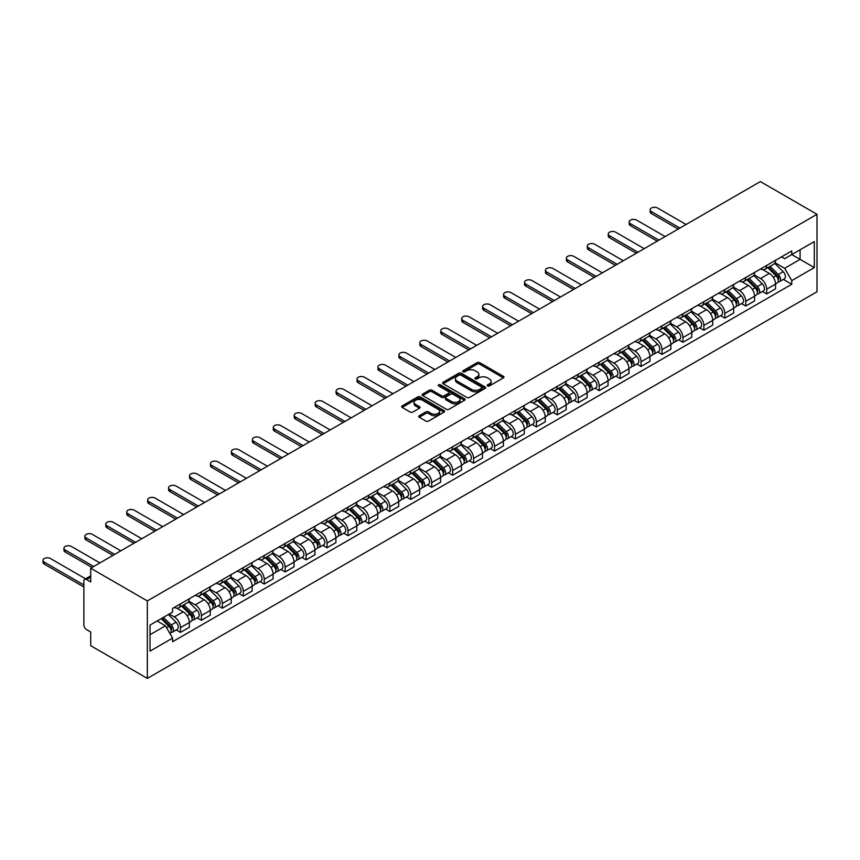 <?xml version="1.0" encoding="UTF-8"?>
<svg xmlns="http://www.w3.org/2000/svg" width="860" height="860" viewBox="0 0 860 860"><rect width="100%" height="100%" fill="white"/><g stroke="black" fill="none" stroke-linecap="round" stroke-linejoin="round"><path stroke-width="1.29" d="M487.577 385.936A1.301 0.752 0 0 0 489.426 385.936L503.423 377.852A1.86 1.075 0 0 0 503.96 377.099A1.86 1.075 0 0 0 503.423 376.336L479.708 362.64A1.86 1.075 0 0 0 477.074 362.64L463.078 370.724A1.301 0.752 0 0 0 462.691 371.262A1.301 0.752 0 0 0 463.078 371.789A1.301 0.752 0 0 0 464.916 371.789L466.733 370.746A5.966 3.44 0 0 1 475.161 370.746L477.139 371.885A5.966 3.44 0 0 1 478.88 374.315A5.966 3.44 0 0 1 477.139 376.755L475.322 377.798A1.301 0.752 0 0 0 474.946 378.335A1.301 0.752 0 0 0 475.322 378.862A1.301 0.752 0 0 0 477.171 378.862L478.988 377.819A5.966 3.44 0 0 1 487.416 377.819L489.394 378.959A5.966 3.44 0 0 1 491.135 381.388A5.966 3.44 0 0 1 489.394 383.829L487.577 384.871A1.301 0.752 0 0 0 487.201 385.409A1.301 0.752 0 0 0 487.577 385.936L487.577 384.871M419.25 415.724A1.86 1.075 0 0 0 418.702 416.487A1.86 1.075 0 0 0 419.25 417.25L425.894 421.088A1.86 1.075 0 0 0 428.527 421.088L444.072 412.112A1.86 1.075 0 0 0 444.62 411.36A1.86 1.075 0 0 0 444.072 410.596L420.368 396.911A1.86 1.075 0 0 0 417.734 396.911L402.19 405.877A1.86 1.075 0 0 0 401.642 406.64A1.86 1.075 0 0 0 402.19 407.404L410.22 412.037A1.86 1.075 0 0 0 412.854 412.037L419.508 408.199A1.86 1.075 0 0 0 420.056 407.436A1.86 1.075 0 0 0 419.508 406.683L415.52 404.383A4.988 2.881 0 0 1 414.068 402.34A4.988 2.881 0 0 1 417.143 399.685A4.988 2.881 0 0 1 422.572 400.308L438.181 409.317A4.988 2.881 0 0 1 439.643 411.36A4.988 2.881 0 0 1 436.568 414.015A4.988 2.881 0 0 1 431.129 413.391L428.527 411.886A1.86 1.075 0 0 0 425.894 411.886L419.25 415.724L419.25 417.25L425.894 413.434L425.894 411.886M147.339 600.914L90.708 568.224L760.369 181.6L817 214.301L147.339 600.914L147.339 678.4L817 291.776L817 214.301M466.862 397.438A1.86 1.075 0 0 0 469.495 397.438L485.04 388.462A1.86 1.075 0 0 0 485.588 387.709A1.86 1.075 0 0 0 485.04 386.946L461.336 373.251A1.86 1.075 0 0 0 458.692 373.251L443.158 382.227A1.86 1.075 0 0 0 442.61 382.99A1.86 1.075 0 0 0 443.158 383.754L466.862 397.438M439.127 386.215A1.301 0.752 0 0 1 440.449 386.398L440.449 384.85L464.561 398.771A1.86 1.075 0 0 1 465.11 399.535A1.86 1.075 0 0 1 464.561 400.287L449.017 409.263A1.86 1.075 0 0 1 446.383 409.263L422.668 395.579L429.323 391.762L429.323 390.214L422.668 394.052A1.86 1.075 0 0 0 422.12 394.815A1.86 1.075 0 0 0 422.668 395.579L422.668 394.052M429.323 391.762A1.86 1.075 0 0 1 431.956 391.762L431.956 390.214A1.86 1.075 0 0 0 429.323 390.214M431.956 390.214L441.567 395.761A1.86 1.075 0 0 0 444.212 395.761L448.619 393.213A1.86 1.075 0 0 0 449.167 392.461A1.86 1.075 0 0 0 448.619 391.698L438.611 385.914A1.301 0.752 0 0 1 438.224 385.387A1.301 0.752 0 0 1 439.03 384.689A1.301 0.752 0 0 1 440.449 384.85M90.708 568.224L90.708 581.941L86.548 579.533A3.795 2.193 -120 0 0 84.656 579.35A3.795 2.193 -120 0 0 83.871 581.08L83.871 624.941A3.795 2.193 -120 0 0 86.548 629.584L90.708 631.992L90.708 645.699L147.339 678.4M766.679 265.428A8.729 5.042 60 0 1 764.862 269.352L773.721 264.235A8.729 5.042 -120 0 0 775.537 260.322M754.102 274.834L760.498 278.533A8.729 5.042 60 0 1 766.679 289.218L775.537 284.101A8.729 5.042 -120 0 0 769.356 273.416L763.024 269.75M775.537 284.101L775.537 288.831L766.679 293.948L762.433 291.497M764.862 269.352A8.729 5.042 60 0 1 760.573 268.954M766.679 289.218L766.679 293.948M745.738 277.522A8.729 5.042 60 0 1 743.932 281.435L752.79 276.329A8.729 5.042 -120 0 0 754.596 272.405M741.492 303.58L745.738 306.031L754.596 300.925L754.596 296.195A8.729 5.042 -120 0 0 748.426 285.498L742.083 281.844M743.932 281.435A8.729 5.042 60 0 1 739.632 281.048M733.171 286.917L739.568 290.615A8.729 5.042 60 0 1 745.738 301.312L745.738 306.031M724.808 289.605A8.729 5.042 60 0 1 723.002 293.529L731.849 288.412A8.729 5.042 -120 0 0 733.666 284.499M720.562 315.663L724.808 318.125L733.666 313.008L733.666 308.278A8.729 5.042 -120 0 0 727.485 297.592L721.153 293.927M723.002 293.529A8.729 5.042 60 0 1 718.702 293.131M712.23 299.011L718.627 302.698A8.729 5.042 60 0 1 724.808 313.395L724.808 318.125M703.867 301.699A8.729 5.042 60 0 1 702.061 305.612L710.919 300.495A8.729 5.042 -120 0 0 712.725 296.582M699.621 327.757L703.867 330.208L712.725 325.091L712.725 320.371A8.729 5.042 -120 0 0 706.554 309.675L700.212 306.01M702.061 305.612A8.729 5.042 60 0 1 697.761 305.214M691.3 311.094L697.696 314.792A8.729 5.042 60 0 1 703.867 325.478L703.867 330.208M682.937 313.782A8.729 5.042 60 0 1 681.131 317.695L689.989 312.588A8.729 5.042 -120 0 0 691.795 308.665M678.691 339.84L682.937 342.291L691.795 337.185L691.795 332.454A8.729 5.042 -120 0 0 685.613 321.758L679.282 318.103M681.131 317.695A8.729 5.042 60 0 1 676.831 317.308M670.359 323.177L676.766 326.875A8.729 5.042 60 0 1 682.937 337.571L682.937 342.291M661.996 325.865A8.729 5.042 60 0 1 660.19 329.788L669.048 324.671A8.729 5.042 -120 0 0 670.854 320.758M657.75 351.933L661.996 354.385L670.854 349.267L670.854 344.537A8.729 5.042 -120 0 0 664.683 333.852L658.341 330.186M660.19 329.788A8.729 5.042 60 0 1 655.89 329.391M649.429 335.271L655.825 338.958A8.729 5.042 60 0 1 661.996 349.654L661.996 354.385M641.066 337.958A8.729 5.042 60 0 1 639.259 341.871L648.117 336.754A8.729 5.042 -120 0 0 649.923 332.841M636.819 364.017L641.066 366.467L649.923 361.35L649.923 356.631A8.729 5.042 -120 0 0 643.753 345.935L637.411 342.28M639.259 341.871A8.729 5.042 60 0 1 634.959 341.485M628.499 347.354L634.895 351.052A8.729 5.042 60 0 1 641.066 361.738L641.066 366.467M620.125 350.041A8.729 5.042 60 0 1 618.318 353.965L627.176 348.848A8.729 5.042 -120 0 0 628.982 344.925M615.878 376.099L620.125 378.55L628.982 373.444L628.982 368.714A8.729 5.042 -120 0 0 622.812 358.018L616.47 354.363M618.318 353.965A8.729 5.042 60 0 1 614.018 353.567M607.558 359.437L613.954 363.135A8.729 5.042 60 0 1 620.125 373.831L620.125 378.55M599.194 362.125A8.729 5.042 60 0 1 597.388 366.048L606.246 360.931A8.729 5.042 -120 0 0 608.052 357.018M594.948 388.193L599.194 390.644L608.052 385.527L608.052 380.797A8.729 5.042 -120 0 0 601.882 370.112L595.539 366.446M597.388 366.048A8.729 5.042 60 0 1 593.088 365.65M586.628 371.531L593.024 375.218A8.729 5.042 60 0 1 599.194 385.914L599.194 390.644M578.253 374.218A8.729 5.042 60 0 1 576.447 378.131L585.305 373.025A8.729 5.042 -120 0 0 587.111 369.101M574.007 400.276L578.264 402.727L587.111 397.61L587.111 392.891A8.729 5.042 -120 0 0 580.941 382.195L574.598 378.54M576.447 378.131A8.729 5.042 60 0 1 572.158 377.744M565.687 383.614L572.083 387.312A8.729 5.042 60 0 1 578.264 397.997L578.264 402.727M557.323 386.301A8.729 5.042 60 0 1 555.517 390.225L564.375 385.108A8.729 5.042 -120 0 0 566.181 381.184M553.077 412.359L557.323 414.81L566.181 409.704L566.181 404.974A8.729 5.042 -120 0 0 560.01 394.278L553.668 390.623M555.517 390.225A8.729 5.042 60 0 1 551.217 389.827M544.756 395.707L551.153 399.395A8.729 5.042 60 0 1 557.323 410.091L557.323 414.81M536.393 398.384A8.729 5.042 60 0 1 534.576 402.308L543.434 397.191A8.729 5.042 -120 0 0 545.24 393.278M532.146 424.453L536.393 426.904L545.251 421.787L545.251 417.057A8.729 5.042 -120 0 0 539.069 406.371L532.738 402.706M534.576 402.308A8.729 5.042 60 0 1 530.287 401.91M523.815 407.79L530.212 411.478A8.729 5.042 60 0 1 536.393 422.174L536.393 426.904M515.452 410.478A8.729 5.042 60 0 1 513.646 414.391L522.504 409.285A8.729 5.042 -120 0 0 524.31 405.361M511.206 436.536L515.452 438.987L524.31 433.87L524.31 429.151A8.729 5.042 -120 0 0 518.139 418.454L511.797 414.8M513.646 414.391A8.729 5.042 60 0 1 509.346 414.004M502.885 419.873L509.281 423.571A8.729 5.042 60 0 1 515.452 434.257L515.452 438.987M494.521 422.561A8.729 5.042 60 0 1 492.715 426.485L501.563 421.368A8.729 5.042 -120 0 0 503.379 417.444M490.275 448.619L494.521 451.07L503.379 445.964L503.379 441.234A8.729 5.042 -120 0 0 497.198 430.537L490.866 426.882M492.715 426.485A8.729 5.042 60 0 1 488.415 426.087M481.944 431.967L488.34 435.654A8.729 5.042 60 0 1 494.521 446.351L494.521 451.07M473.581 434.644A8.729 5.042 60 0 1 471.774 438.568L480.632 433.451A8.729 5.042 -120 0 0 482.438 429.538M469.334 460.713L473.581 463.164L482.438 458.047L482.438 453.317A8.729 5.042 -120 0 0 476.268 442.631L469.925 438.965M471.774 438.568A8.729 5.042 60 0 1 467.474 438.17M461.014 444.05L467.41 447.737A8.729 5.042 60 0 1 473.581 458.434L473.581 463.164M452.65 446.738A8.729 5.042 60 0 1 450.844 450.651L459.702 445.544A8.729 5.042 -120 0 0 461.508 441.621M448.404 472.796L452.65 475.247L461.508 470.13L461.508 465.41A8.729 5.042 -120 0 0 455.327 454.714L448.995 451.059M450.844 450.651A8.729 5.042 60 0 1 446.544 450.264M440.073 456.133L446.48 459.831A8.729 5.042 60 0 1 452.65 470.517L452.65 475.247M431.709 458.821A8.729 5.042 60 0 1 429.903 462.744L438.761 457.627A8.729 5.042 -120 0 0 440.567 453.704M427.463 484.879L431.709 487.33L440.567 482.223L440.567 477.493A8.729 5.042 -120 0 0 434.397 466.808L428.054 463.142M429.903 462.744A8.729 5.042 60 0 1 425.603 462.347M419.142 468.227L425.539 471.914A8.729 5.042 60 0 1 431.709 482.611L431.709 487.33M410.779 470.904A8.729 5.042 60 0 1 408.973 474.827L417.831 469.71A8.729 5.042 -120 0 0 419.637 465.798M406.533 496.972L410.779 499.423L419.637 494.306L419.637 489.577A8.729 5.042 -120 0 0 413.466 478.891L407.124 475.225M408.973 474.827A8.729 5.042 60 0 1 404.673 474.43M398.212 480.31L404.608 484.008A8.729 5.042 60 0 1 410.779 494.693L410.779 499.423M389.838 482.998A8.729 5.042 60 0 1 388.032 486.91L396.89 481.804A8.729 5.042 -120 0 0 398.696 477.88M385.592 509.055L389.838 511.506L398.696 506.4L398.696 501.67A8.729 5.042 -120 0 0 392.525 490.974L386.183 487.319M388.032 486.91A8.729 5.042 60 0 1 383.732 486.523M377.271 492.393L383.667 496.091A8.729 5.042 60 0 1 389.838 506.787L389.838 511.506M368.908 495.081A8.729 5.042 60 0 1 367.102 499.004L375.96 493.887A8.729 5.042 -120 0 0 377.766 489.974M364.661 521.138L368.908 523.6L377.766 518.483L377.766 513.753A8.729 5.042 -120 0 0 371.595 503.068L365.253 499.402M367.102 499.004A8.729 5.042 60 0 1 362.802 498.606M356.341 504.487L362.737 508.174A8.729 5.042 60 0 1 368.908 518.87L368.908 523.6M347.967 507.174A8.729 5.042 60 0 1 346.161 511.087L355.019 505.97A8.729 5.042 -120 0 0 356.825 502.057M343.721 533.232L347.977 535.683L356.825 530.566L356.825 525.847A8.729 5.042 -120 0 0 350.654 515.151L344.312 511.485M346.161 511.087A8.729 5.042 60 0 1 341.871 510.69M335.4 516.57L341.796 520.268A8.729 5.042 60 0 1 347.977 530.953L347.977 535.683M327.036 519.257A8.729 5.042 60 0 1 325.231 523.17L334.088 518.064A8.729 5.042 -120 0 0 335.894 514.14M322.79 545.315L327.036 547.766L335.894 542.66L335.894 537.93A8.729 5.042 -120 0 0 329.724 527.234L323.381 523.579M325.231 523.17A8.729 5.042 60 0 1 320.93 522.783M314.47 528.653L320.866 532.351A8.729 5.042 60 0 1 327.036 543.047L327.036 547.766M306.106 531.34A8.729 5.042 60 0 1 304.289 535.264L313.147 530.147A8.729 5.042 -120 0 0 314.954 526.234M301.86 557.409L306.106 559.86L314.964 554.743L314.964 550.013A8.729 5.042 -120 0 0 308.783 539.327L302.451 535.662M304.289 535.264A8.729 5.042 60 0 1 300 534.866M293.529 540.746L299.925 544.434A8.729 5.042 60 0 1 306.106 555.13L306.106 559.86M285.165 543.434A8.729 5.042 60 0 1 283.359 547.347L292.217 542.23A8.729 5.042 -120 0 0 294.023 538.317M280.919 569.492L285.165 571.943L294.023 566.826L294.023 562.107A8.729 5.042 -120 0 0 287.853 551.411L281.51 547.755M283.359 547.347A8.729 5.042 60 0 1 279.059 546.96M272.599 552.829L278.995 556.528A8.729 5.042 60 0 1 285.165 567.213L285.165 571.943M264.235 555.517A8.729 5.042 60 0 1 262.418 559.441L271.276 554.324A8.729 5.042 -120 0 0 273.093 550.4M259.989 581.575L264.235 584.026L273.093 578.92L273.093 574.19A8.729 5.042 -120 0 0 266.912 563.493L260.58 559.838M262.418 559.441A8.729 5.042 60 0 1 258.129 559.043M251.657 564.913L258.054 568.611A8.729 5.042 60 0 1 264.235 579.307L264.235 584.026M243.294 567.6A8.729 5.042 60 0 1 241.488 571.524L250.346 566.407A8.729 5.042 -120 0 0 252.152 562.494M239.048 593.669L243.294 596.12L252.152 591.003L252.152 586.273A8.729 5.042 -120 0 0 245.981 575.587L239.639 571.921M241.488 571.524A8.729 5.042 60 0 1 237.188 571.126M230.727 577.006L237.124 580.693A8.729 5.042 60 0 1 243.294 591.39L243.294 596.12M222.364 579.694A8.729 5.042 60 0 1 220.558 583.607L229.416 578.5A8.729 5.042 -120 0 0 231.222 574.577M218.118 605.752L222.364 608.203L231.222 603.086L231.222 598.366A8.729 5.042 -120 0 0 225.04 587.67L218.709 584.015M220.558 583.607A8.729 5.042 60 0 1 216.258 583.22M209.786 589.089L216.193 592.787A8.729 5.042 60 0 1 222.364 603.473L222.364 608.203M201.423 591.777A8.729 5.042 60 0 1 199.617 595.7L208.475 590.583A8.729 5.042 -120 0 0 210.281 586.66M197.176 617.835L201.423 620.286L210.281 615.179L210.281 610.449A8.729 5.042 -120 0 0 204.11 599.753L197.768 596.098M199.617 595.7A8.729 5.042 60 0 1 195.317 595.303M188.856 601.183L195.252 604.87A8.729 5.042 60 0 1 201.423 615.567L201.423 620.286M180.493 603.86A8.729 5.042 60 0 1 178.686 607.784L187.544 602.666A8.729 5.042 -120 0 0 189.35 598.754M176.246 629.928L180.493 632.38L189.35 627.262L189.35 622.533A8.729 5.042 -120 0 0 183.18 611.847L176.838 608.181M178.686 607.784A8.729 5.042 60 0 1 174.386 607.386M169.216 614.018L174.322 616.953A8.729 5.042 60 0 1 180.493 627.649L180.493 632.38M781.504 256.871L784.653 258.688L814.312 241.574L800.09 249.787L800.09 259.387L784.653 268.298L775.043 262.751M150.027 634.701L165.464 625.79L172.57 638.109L150.027 651.128L150.027 625.091L172.57 612.073L172.57 608.439L791.77 250.948L791.77 254.581L814.312 267.6L791.77 280.618L784.653 268.298M814.312 241.574L814.312 267.6M172.57 638.109L172.57 641.754L791.77 284.262L791.77 280.618M165.464 625.79L157.143 620.984M783.363 279.403L791.77 284.262M488.104 386.118L489.394 385.377A5.966 3.44 0 0 0 491.135 382.937L491.135 381.388M478.88 374.315L478.88 375.874A5.966 3.44 0 0 1 477.139 378.303L475.849 379.045M503.39 377.873L479.708 364.199A1.86 1.075 0 0 0 477.074 364.199L463.594 371.971M485.018 388.483L461.336 374.81A1.86 1.075 0 0 0 458.692 374.81L443.179 383.764L443.158 382.227M481.75 388.236A1.301 0.752 0 0 0 482.127 387.709A1.301 0.752 0 0 0 481.75 387.172L460.938 375.154A1.301 0.752 0 0 0 459.089 375.154L457.187 376.261A5.966 3.44 0 0 0 455.435 378.69A5.966 3.44 0 0 0 457.187 381.13L471.409 389.344A5.966 3.44 0 0 0 479.837 389.344L481.75 388.236L481.75 389.784A1.301 0.752 0 0 0 482.127 389.257L482.127 387.709M455.435 378.69L455.435 380.238A5.966 3.44 0 0 0 457.187 382.678L457.187 381.13M481.75 389.784L479.837 390.892A5.966 3.44 0 0 1 471.409 390.892L457.187 382.678M431.956 391.762L441.567 397.32A1.86 1.075 0 0 0 444.212 397.32L448.619 394.772A1.86 1.075 0 0 0 449.167 394.009L449.167 392.461M440.449 386.398L464.529 400.308M451.554 401.523A4.988 2.881 0 0 0 456.983 402.147A4.988 2.881 0 0 0 460.057 399.491A4.988 2.881 0 0 0 458.595 397.46L453.102 394.278A1.86 1.075 0 0 0 450.468 394.278L446.05 396.825A1.86 1.075 0 0 0 445.502 397.589A1.86 1.075 0 0 0 446.05 398.352L451.554 401.523L451.554 403.071A4.988 2.881 0 0 0 456.983 403.695A4.988 2.881 0 0 0 460.057 401.039L460.057 399.491M445.502 397.589L445.502 399.137A1.86 1.075 0 0 0 446.05 399.9L446.05 398.352M451.554 403.071L446.05 399.9M439.643 411.36L439.643 412.908A4.988 2.881 0 0 1 436.568 415.563A4.988 2.881 0 0 1 431.129 414.939L428.527 413.434A1.86 1.075 0 0 0 425.894 413.434M414.068 402.34L414.068 403.899A4.988 2.881 0 0 0 415.52 405.931L415.52 404.383M419.487 408.21L415.52 405.931M444.05 412.133L420.368 398.459A1.86 1.075 0 0 0 417.734 398.459L402.211 407.414L402.19 405.877M767.797 267.653L776.053 275.791A4.741 2.741 60 0 1 777.3 282.908L775.526 283.929M769.442 269.277L772.946 271.298M686.087 224.481L657.567 208.023A4.364 2.515 -0 0 0 652.815 207.475A4.364 2.515 -0 0 0 650.117 209.808A4.364 2.515 -0 0 0 651.396 211.581L679.916 228.05M768.722 267.127L777.752 276.038A2.279 1.311 60 0 1 778.354 279.457A2.279 1.311 60 0 1 778.139 279.532M770.087 266.342L778.332 274.48A4.741 2.741 60 0 1 779.579 281.596A4.741 2.741 60 0 1 778.149 281.747M774.699 263.343L783.159 271.685A4.741 2.741 60 0 1 784.417 278.801L779.579 281.596M678.174 229.061L651.396 213.602A4.364 2.515 180 0 1 650.117 211.818L650.117 209.808M746.867 279.747L755.112 287.885A4.741 2.741 60 0 1 756.37 294.991L754.596 296.012M748.512 281.37L752.005 283.381M665.156 236.575L636.636 220.106A4.364 2.515 -0 0 0 631.874 219.558A4.364 2.515 -0 0 0 629.187 221.891A4.364 2.515 -0 0 0 630.466 223.675L658.975 240.133M747.781 279.221L756.811 288.121A2.279 1.311 60 0 1 757.413 291.54A2.279 1.311 60 0 1 757.208 291.626M749.146 278.425L757.391 286.563A4.741 2.741 60 0 1 758.649 293.679A4.741 2.741 60 0 1 757.219 293.83M753.768 275.426L762.229 283.779A4.741 2.741 60 0 1 763.476 290.884L758.649 293.679M657.233 241.144L630.466 225.685A4.364 2.515 180 0 1 629.187 223.901L629.187 221.891M725.937 291.83L734.182 299.968A4.741 2.741 60 0 1 735.429 307.084L733.655 308.106M727.582 293.454L731.075 295.474M644.215 248.658L615.696 232.2A4.364 2.515 -0 0 0 610.944 231.652A4.364 2.515 -0 0 0 608.246 233.974A4.364 2.515 -0 0 0 609.525 235.758L638.045 252.227M726.851 291.303L735.88 300.215A2.279 1.311 60 0 1 736.482 303.623A2.279 1.311 60 0 1 736.267 303.709M728.216 290.519L736.461 298.646A4.741 2.741 60 0 1 737.708 305.762A4.741 2.741 60 0 1 736.278 305.913M732.827 287.509L741.288 295.862A4.741 2.741 60 0 1 742.545 302.978L737.708 305.762M636.303 253.227L609.525 237.768A4.364 2.515 180 0 1 608.246 235.995L608.246 233.974M704.996 303.913L713.241 312.051A4.741 2.741 60 0 1 714.499 319.167L712.725 320.189M706.64 305.536L710.134 307.558M623.285 260.741L594.765 244.283A4.364 2.515 -0 0 0 590.003 243.735A4.364 2.515 -0 0 0 587.316 246.067A4.364 2.515 -0 0 0 588.595 247.841L617.104 264.31M705.909 303.387L714.939 312.298A2.279 1.311 60 0 1 715.541 315.717A2.279 1.311 60 0 1 715.337 315.792M707.275 302.602L715.52 310.739A4.741 2.741 60 0 1 716.778 317.856A4.741 2.741 60 0 1 715.348 318.006M711.897 299.602L720.357 307.944A4.741 2.741 60 0 1 721.604 315.061L716.778 317.856M615.362 265.321L588.595 249.862A4.364 2.515 180 0 1 587.316 248.078L587.316 246.067M684.066 316.007L692.311 324.145A4.741 2.741 60 0 1 693.558 331.25L691.795 332.283M685.71 317.63L689.204 319.651M602.344 272.835L573.835 256.366A4.364 2.515 -0 0 0 569.073 255.818A4.364 2.515 -0 0 0 566.375 258.15A4.364 2.515 -0 0 0 567.654 259.935L596.173 276.393M684.979 315.48L694.009 324.392A2.279 1.311 60 0 1 694.611 327.8A2.279 1.311 60 0 1 694.396 327.886M686.345 314.685L694.59 322.822A4.741 2.741 60 0 1 695.837 329.939A4.741 2.741 60 0 1 694.407 330.089M690.956 311.685L699.416 320.038A4.741 2.741 60 0 1 700.674 327.144L695.837 329.939M594.432 277.404L567.654 261.945A4.364 2.515 180 0 1 566.375 260.161L566.375 258.15M663.125 328.09L671.37 336.228A4.741 2.741 60 0 1 672.628 343.344L670.854 344.365M664.769 329.713L668.263 331.734M581.414 284.918L552.894 268.46A4.364 2.515 -0 0 0 548.142 267.911A4.364 2.515 -0 0 0 545.444 270.233A4.364 2.515 -0 0 0 546.723 272.018L575.243 288.487M664.038 327.563L673.068 336.475A2.279 1.311 60 0 1 673.67 339.894A2.279 1.311 60 0 1 673.466 339.969M665.404 326.779L673.659 334.916A4.741 2.741 60 0 1 674.907 342.022A4.741 2.741 60 0 1 673.477 342.173M670.026 323.769L678.486 332.121A4.741 2.741 60 0 1 679.733 339.238L674.907 342.022M573.491 289.487L546.723 274.039A4.364 2.515 180 0 1 545.444 272.255L545.444 270.233M642.194 340.184L650.439 348.311A4.741 2.741 60 0 1 651.687 355.427L649.923 356.448M643.839 341.807L647.333 343.817M560.473 297.001L531.964 280.543A4.364 2.515 -0 0 0 527.202 279.994A4.364 2.515 -0 0 0 524.503 282.327A4.364 2.515 -0 0 0 525.783 284.112L554.302 300.57M643.108 339.646L652.138 348.558A2.279 1.311 60 0 1 652.74 351.976A2.279 1.311 60 0 1 652.525 352.062M644.473 338.862L652.718 346.999A4.741 2.741 60 0 1 653.976 354.116A4.741 2.741 60 0 1 652.536 354.266M649.085 335.862L657.556 344.204A4.741 2.741 60 0 1 658.803 351.321L653.976 354.116M552.561 301.581L525.783 286.122A4.364 2.515 180 0 1 524.503 284.337L524.503 282.327M621.253 352.267L629.499 360.404A4.741 2.741 60 0 1 630.756 367.51L628.982 368.542M622.898 353.89L626.392 355.911M539.542 309.095L511.023 292.626A4.364 2.515 -0 0 0 506.271 292.077A4.364 2.515 -0 0 0 503.573 294.41A4.364 2.515 -0 0 0 504.852 296.195L533.372 312.653M622.167 351.74L631.197 360.652A2.279 1.311 60 0 1 631.799 364.06A2.279 1.311 60 0 1 631.595 364.145M623.532 350.944L631.788 359.082A4.741 2.741 60 0 1 633.035 366.199A4.741 2.741 60 0 1 631.605 366.349M628.155 347.945L636.615 356.298A4.741 2.741 60 0 1 637.862 363.414L633.035 366.199M531.62 313.663L504.852 298.205A4.364 2.515 180 0 1 503.573 296.421L503.573 294.41M600.323 364.35L608.568 372.488A4.741 2.741 60 0 1 609.815 379.604L608.052 380.625M601.968 365.973L605.462 367.994M518.601 321.178L490.092 304.719A4.364 2.515 -0 0 0 485.33 304.171A4.364 2.515 -0 0 0 482.643 306.493A4.364 2.515 -0 0 0 483.911 308.278L512.431 324.747M601.237 363.823L610.267 372.735A2.279 1.311 60 0 1 610.869 376.153A2.279 1.311 60 0 1 610.664 376.228M602.602 363.038L610.847 371.176A4.741 2.741 60 0 1 612.105 378.282A4.741 2.741 60 0 1 610.664 378.443M607.214 360.028L615.685 368.381A4.741 2.741 60 0 1 616.932 375.498L612.105 378.282M510.69 325.746L483.911 310.299A4.364 2.515 180 0 1 482.643 308.514L482.643 306.493M579.382 376.443L587.638 384.57A4.741 2.741 60 0 1 588.885 391.687L587.111 392.708M581.027 378.067L584.531 380.077M497.671 333.271L469.151 316.802A4.364 2.515 -0 0 0 464.4 316.254A4.364 2.515 -0 0 0 461.702 318.587A4.364 2.515 -0 0 0 462.981 320.371L491.501 336.83M580.296 375.906L589.337 384.818A2.279 1.311 60 0 1 589.928 388.236A2.279 1.311 60 0 1 589.724 388.322M581.672 375.121L589.917 383.259A4.741 2.741 60 0 1 591.164 390.375A4.741 2.741 60 0 1 589.734 390.526M586.284 372.122L594.744 380.464A4.741 2.741 60 0 1 596.001 387.581L591.164 390.375M489.748 337.84L462.981 322.382A4.364 2.515 180 0 1 461.702 320.597L461.702 318.587M558.452 388.526L566.697 396.664A4.741 2.741 60 0 1 567.944 403.781L566.181 404.802M560.096 390.15L563.59 392.171M476.741 345.354L448.221 328.885A4.364 2.515 -0 0 0 443.459 328.348A4.364 2.515 -0 0 0 440.771 330.67A4.364 2.515 -0 0 0 442.051 332.454L470.56 348.913M559.365 388L568.395 396.911A2.279 1.311 60 0 1 568.997 400.319A2.279 1.311 60 0 1 568.793 400.405M560.731 387.204L568.976 395.342A4.741 2.741 60 0 1 570.234 402.458A4.741 2.741 60 0 1 568.793 402.609M565.342 384.205L573.813 392.558A4.741 2.741 60 0 1 575.061 399.674L570.234 402.458M468.818 349.923L442.051 334.465A4.364 2.515 180 0 1 440.771 332.691L440.771 330.67M537.511 400.61L545.767 408.747A4.741 2.741 60 0 1 547.014 415.864L545.24 416.885M539.155 402.233L542.66 404.254M455.8 357.438L427.28 340.979A4.364 2.515 -0 0 0 422.529 340.431A4.364 2.515 -0 0 0 419.831 342.753A4.364 2.515 -0 0 0 421.11 344.537L449.629 361.006M538.435 400.083L547.465 408.994A2.279 1.311 60 0 1 548.067 412.413A2.279 1.311 60 0 1 547.852 412.488M539.8 399.298L548.046 407.436A4.741 2.741 60 0 1 549.293 414.541A4.741 2.741 60 0 1 547.863 414.703M544.412 396.299L552.872 404.641A4.741 2.741 60 0 1 554.13 411.757L549.293 414.541M447.888 362.006L421.11 346.558A4.364 2.515 180 0 1 419.831 344.774L419.831 342.753M516.581 412.703L524.826 420.841A4.741 2.741 60 0 1 526.083 427.947L524.31 428.968M518.225 414.327L521.719 416.337M434.87 369.531L406.35 353.062A4.364 2.515 -0 0 0 401.588 352.514A4.364 2.515 -0 0 0 398.9 354.847A4.364 2.515 -0 0 0 400.179 356.631L428.688 373.089M517.494 412.176L526.524 421.077A2.279 1.311 60 0 1 527.126 424.496A2.279 1.311 60 0 1 526.922 424.582M518.86 411.381L527.105 419.519A4.741 2.741 60 0 1 528.362 426.635A4.741 2.741 60 0 1 526.933 426.786M523.482 408.382L531.942 416.735A4.741 2.741 60 0 1 533.189 423.84L528.362 426.635M426.947 374.1L400.179 358.642A4.364 2.515 180 0 1 398.9 356.857L398.9 354.847M495.65 424.786L503.895 432.924A4.741 2.741 60 0 1 505.142 440.04L503.369 441.062M497.295 426.41L500.789 428.43M413.929 381.614L385.409 365.145A4.364 2.515 -0 0 0 380.658 364.608A4.364 2.515 -0 0 0 377.959 366.93A4.364 2.515 -0 0 0 379.238 368.714L407.758 385.183M496.564 424.26L505.594 433.171A2.279 1.311 60 0 1 506.196 436.579A2.279 1.311 60 0 1 505.981 436.665M497.929 423.464L506.174 431.602A4.741 2.741 60 0 1 507.421 438.718A4.741 2.741 60 0 1 505.992 438.869M502.541 420.465L511.001 428.817A4.741 2.741 60 0 1 512.259 435.934L507.421 438.718M406.017 386.183L379.238 370.724A4.364 2.515 180 0 1 377.959 368.951L377.959 366.93M474.709 436.869L482.954 445.007A4.741 2.741 60 0 1 484.212 452.123L482.438 453.145M476.354 438.492L479.848 440.513M392.998 393.697L364.479 377.239A4.364 2.515 -0 0 0 359.716 376.691A4.364 2.515 -0 0 0 357.029 379.023A4.364 2.515 -0 0 0 358.308 380.797L386.817 397.266M475.623 436.342L484.653 445.254A2.279 1.311 60 0 1 485.255 448.673A2.279 1.311 60 0 1 485.051 448.748M476.988 435.558L485.233 443.695A4.741 2.741 60 0 1 486.491 450.801A4.741 2.741 60 0 1 485.062 450.962M481.611 432.558L490.071 440.9A4.741 2.741 60 0 1 491.318 448.017L486.491 450.801M385.076 398.277L358.308 382.818A4.364 2.515 180 0 1 357.029 381.034L357.029 379.023M453.779 448.963L462.024 457.101A4.741 2.741 60 0 1 463.271 464.206L461.508 465.228M455.424 450.586L458.917 452.596M372.058 405.791L343.548 389.322A4.364 2.515 -0 0 0 338.786 388.774A4.364 2.515 -0 0 0 336.088 391.106A4.364 2.515 -0 0 0 337.367 392.891L365.887 409.349M454.693 448.436L463.723 457.337A2.279 1.311 60 0 1 464.325 460.756A2.279 1.311 60 0 1 464.11 460.842M456.058 447.641L464.303 455.779A4.741 2.741 60 0 1 465.55 462.895A4.741 2.741 60 0 1 464.12 463.046M460.67 444.642L469.13 452.994A4.741 2.741 60 0 1 470.388 460.1L465.55 462.895M364.145 410.36L337.367 394.901A4.364 2.515 180 0 1 336.088 393.117L336.088 391.106M432.838 461.046L441.083 469.184A4.741 2.741 60 0 1 442.341 476.3L440.567 477.321M434.483 462.669L437.976 464.69M351.127 417.874L322.608 401.405A4.364 2.515 -0 0 0 317.856 400.867A4.364 2.515 -0 0 0 315.158 403.19A4.364 2.515 -0 0 0 316.437 404.974L344.957 421.443M433.752 460.519L442.782 469.431A2.279 1.311 60 0 1 443.384 472.839A2.279 1.311 60 0 1 443.179 472.925M435.117 459.735L443.373 467.862A4.741 2.741 60 0 1 444.62 474.978A4.741 2.741 60 0 1 443.19 475.128M439.739 456.724L448.2 465.077A4.741 2.741 60 0 1 449.447 472.194L444.62 474.978M343.204 422.443L316.437 406.984A4.364 2.515 180 0 1 315.158 405.21L315.158 403.19M411.908 473.129L420.153 481.267A4.741 2.741 60 0 1 421.4 488.383L419.637 489.404M413.552 474.752L417.046 476.773M330.186 429.957L301.677 413.499A4.364 2.515 -0 0 0 296.915 412.95A4.364 2.515 -0 0 0 294.217 415.283A4.364 2.515 -0 0 0 295.496 417.057L324.016 433.526M412.821 472.602L421.851 481.514A2.279 1.311 60 0 1 422.454 484.933A2.279 1.311 60 0 1 422.238 485.008M414.187 471.817L422.432 479.955A4.741 2.741 60 0 1 423.69 487.072A4.741 2.741 60 0 1 422.249 487.222M418.798 468.818L427.269 477.16A4.741 2.741 60 0 1 428.517 484.277L423.69 487.072M322.274 434.536L295.496 419.078A4.364 2.515 180 0 1 294.217 417.293L294.217 415.283M390.967 485.223L399.212 493.361A4.741 2.741 60 0 1 400.47 500.466L398.696 501.487M392.612 486.846L396.105 488.856M309.256 442.051L280.736 425.582A4.364 2.515 -0 0 0 275.985 425.034A4.364 2.515 -0 0 0 273.286 427.366A4.364 2.515 -0 0 0 274.566 429.151L303.085 445.609M391.88 484.696L400.91 493.597A2.279 1.311 60 0 1 401.512 497.015A2.279 1.311 60 0 1 401.308 497.101M393.246 483.9L401.502 492.038A4.741 2.741 60 0 1 402.749 499.155A4.741 2.741 60 0 1 401.319 499.305M397.868 480.901L406.329 489.254A4.741 2.741 60 0 1 407.575 496.36L402.749 499.155M301.333 446.619L274.566 431.161A4.364 2.515 180 0 1 273.286 429.377L273.286 427.366M370.036 497.306L378.282 505.443A4.741 2.741 60 0 1 379.529 512.56L377.766 513.581M371.681 498.929L375.175 500.95M288.315 454.134L259.806 437.675A4.364 2.515 -0 0 0 255.044 437.127A4.364 2.515 -0 0 0 252.356 439.449A4.364 2.515 -0 0 0 253.625 441.234L282.144 457.703M370.95 496.779L379.98 505.691A2.279 1.311 60 0 1 380.582 509.098A2.279 1.311 60 0 1 380.378 509.185M372.315 495.994L380.561 504.121A4.741 2.741 60 0 1 381.818 511.238A4.741 2.741 60 0 1 380.378 511.388M376.927 492.984L385.398 501.337A4.741 2.741 60 0 1 386.645 508.454L381.818 511.238M280.403 458.702L253.625 443.244A4.364 2.515 180 0 1 252.356 441.47L252.356 439.449M349.096 509.389L357.351 517.526A4.741 2.741 60 0 1 358.598 524.643L356.825 525.664M350.74 511.012L354.245 513.033M267.385 466.217L238.865 449.758A4.364 2.515 -0 0 0 234.113 449.21A4.364 2.515 -0 0 0 231.415 451.543A4.364 2.515 -0 0 0 232.695 453.317L261.214 469.786M350.009 508.862L359.05 517.774A2.279 1.311 60 0 1 359.641 521.192A2.279 1.311 60 0 1 359.437 521.267M351.385 508.077L359.63 516.215A4.741 2.741 60 0 1 360.877 523.332A4.741 2.741 60 0 1 359.448 523.482M355.997 505.078L364.457 513.42A4.741 2.741 60 0 1 365.715 520.537L360.877 523.332M259.462 470.796L232.695 455.338A4.364 2.515 180 0 1 231.415 453.553L231.415 451.543M328.165 521.482L336.41 529.62A4.741 2.741 60 0 1 337.658 536.726L335.894 537.758M329.81 523.106L333.304 525.127M246.454 478.31L217.935 461.841A4.364 2.515 -0 0 0 213.173 461.293A4.364 2.515 -0 0 0 210.485 463.626A4.364 2.515 -0 0 0 211.764 465.41L240.273 481.869M329.079 520.956L338.109 529.867A2.279 1.311 60 0 1 338.711 533.275A2.279 1.311 60 0 1 338.507 533.361M330.444 520.16L338.69 528.298A4.741 2.741 60 0 1 339.947 535.414A4.741 2.741 60 0 1 338.507 535.565M335.056 517.161L343.527 525.514A4.741 2.741 60 0 1 344.774 532.619L339.947 535.414M238.532 482.879L211.764 467.421A4.364 2.515 180 0 1 210.485 465.636L210.485 463.626M307.224 533.565L315.48 541.703A4.741 2.741 60 0 1 316.727 548.82L314.954 549.841M308.869 535.189L312.373 537.21M225.513 490.393L196.994 473.935A4.364 2.515 -0 0 0 192.242 473.387A4.364 2.515 -0 0 0 189.544 475.709A4.364 2.515 -0 0 0 190.823 477.493L219.343 493.962M308.149 533.039L317.179 541.95A2.279 1.311 60 0 1 317.781 545.369A2.279 1.311 60 0 1 317.566 545.444M309.514 532.254L317.759 540.392A4.741 2.741 60 0 1 319.006 547.497A4.741 2.741 60 0 1 317.577 547.648M314.126 529.244L322.586 537.597A4.741 2.741 60 0 1 323.844 544.713L319.006 547.497M217.601 494.962L190.823 479.514A4.364 2.515 180 0 1 189.544 477.73L189.544 475.709M286.294 545.659L294.539 553.786A4.741 2.741 60 0 1 295.797 560.903L294.023 561.924M287.939 547.283L291.433 549.293M204.583 502.476L176.064 486.018A4.364 2.515 -0 0 0 171.301 485.47A4.364 2.515 -0 0 0 168.614 487.803A4.364 2.515 -0 0 0 169.893 489.587L198.402 506.046M287.208 545.122L296.238 554.034A2.279 1.311 60 0 1 296.84 557.452A2.279 1.311 60 0 1 296.635 557.538M288.573 544.337L296.818 552.475A4.741 2.741 60 0 1 298.076 559.591A4.741 2.741 60 0 1 296.646 559.742M293.185 541.338L301.656 549.68A4.741 2.741 60 0 1 302.903 556.796L298.076 559.591M196.66 507.056L169.893 491.597A4.364 2.515 180 0 1 168.614 489.813L168.614 487.803M265.353 557.742L273.609 565.88A4.741 2.741 60 0 1 274.856 572.986L273.082 574.018M267.008 559.365L270.502 561.386M183.642 514.57L155.123 498.101A4.364 2.515 -0 0 0 150.371 497.553A4.364 2.515 -0 0 0 147.673 499.886A4.364 2.515 -0 0 0 148.952 501.67L177.472 518.129M266.277 557.216L275.308 566.127A2.279 1.311 60 0 1 275.91 569.535A2.279 1.311 60 0 1 275.694 569.621M267.643 556.42L275.888 564.558A4.741 2.741 60 0 1 277.135 571.674A4.741 2.741 60 0 1 275.705 571.825M272.255 553.421L280.715 561.774A4.741 2.741 60 0 1 281.973 568.89L277.135 571.674M175.73 519.139L148.952 503.68A4.364 2.515 180 0 1 147.673 501.896L147.673 499.886M244.423 569.825L252.668 577.963A4.741 2.741 60 0 1 253.926 585.079L252.152 586.101M246.067 571.448L249.561 573.47M162.712 526.653L134.192 510.195A4.364 2.515 -0 0 0 129.43 509.647A4.364 2.515 -0 0 0 126.743 511.969A4.364 2.515 -0 0 0 128.022 513.753L156.531 530.222M245.337 569.298L254.367 578.21A2.279 1.311 60 0 1 254.969 581.629A2.279 1.311 60 0 1 254.764 581.704M246.702 568.514L254.947 576.651A4.741 2.741 60 0 1 256.205 583.757A4.741 2.741 60 0 1 254.775 583.918M251.324 565.504L259.784 573.856A4.741 2.741 60 0 1 261.031 580.973L256.205 583.757M154.789 531.222L128.022 515.774A4.364 2.515 180 0 1 126.743 513.99L126.743 511.969M223.493 581.919L231.738 590.046A4.741 2.741 60 0 1 232.985 597.163L231.222 598.184M225.137 583.542L228.631 585.553M141.771 538.747L113.262 522.278A4.364 2.515 -0 0 0 108.5 521.73A4.364 2.515 -0 0 0 105.802 524.062A4.364 2.515 -0 0 0 107.081 525.847L135.6 542.305M224.406 581.382L233.436 590.293A2.279 1.311 60 0 1 234.038 593.712A2.279 1.311 60 0 1 233.823 593.798M225.772 580.597L234.017 588.734A4.741 2.741 60 0 1 235.264 595.851A4.741 2.741 60 0 1 233.834 596.001M230.383 577.597L238.844 585.939A4.741 2.741 60 0 1 240.101 593.056L235.264 595.851M133.859 543.316L107.081 527.857A4.364 2.515 180 0 1 105.802 526.073L105.802 524.062M202.551 594.002L210.797 602.14A4.741 2.741 60 0 1 212.054 609.256L210.281 610.278M204.196 595.625L207.69 597.646M120.841 550.83L92.321 534.361A4.364 2.515 -0 0 0 87.569 533.823A4.364 2.515 -0 0 0 84.871 536.145A4.364 2.515 -0 0 0 86.15 537.93L114.67 554.388M203.465 593.475L212.495 602.387A2.279 1.311 60 0 1 213.097 605.795A2.279 1.311 60 0 1 212.893 605.881M204.83 592.68L213.087 600.817A4.741 2.741 60 0 1 214.333 607.934A4.741 2.741 60 0 1 212.904 608.084M209.453 589.68L217.913 598.033A4.741 2.741 60 0 1 219.16 605.15L214.333 607.934M112.918 555.399L86.15 539.94A4.364 2.515 180 0 1 84.871 538.166L84.871 536.145M181.621 606.085L189.867 614.223A4.741 2.741 60 0 1 191.113 621.339L189.35 622.361M183.266 607.708L186.76 609.729M99.9 562.913L71.391 546.455A4.364 2.515 -0 0 0 66.628 545.906A4.364 2.515 -0 0 0 63.93 548.229A4.364 2.515 -0 0 0 65.209 550.013L93.729 566.482M182.535 605.558L191.565 614.47A2.279 1.311 60 0 1 192.167 617.888A2.279 1.311 60 0 1 191.952 617.964M183.9 604.774L192.145 612.911A4.741 2.741 60 0 1 193.403 620.017A4.741 2.741 60 0 1 191.963 620.178M188.512 601.774L196.983 610.116A4.741 2.741 60 0 1 198.23 617.233L193.403 620.017M91.988 567.482L65.209 552.034A4.364 2.515 180 0 1 63.93 550.25L63.93 548.229M161.175 618.663L168.925 626.317A4.741 2.741 60 0 1 170.183 633.422L169.947 633.562M162.325 619.802L165.819 621.812M85.57 578.812L50.45 558.538A4.364 2.515 -0 0 0 45.698 557.989A4.364 2.515 -0 0 0 43 560.322A4.364 2.515 -0 0 0 44.279 562.107L83.871 584.961M162.088 618.136L170.624 626.553A2.279 1.311 60 0 1 171.226 629.971A2.279 1.311 60 0 1 171.022 630.058M163.454 617.34L171.215 624.994A4.741 2.741 60 0 1 172.462 632.111A4.741 2.741 60 0 1 171.032 632.261M168.28 614.556L176.042 622.21A4.741 2.741 60 0 1 177.289 629.316L172.462 632.111M83.871 586.971L44.279 564.117A4.364 2.515 180 0 1 43 562.332L43 560.322M201.423 615.567L210.281 610.449M222.364 603.473L231.222 598.366M243.294 591.39L252.152 586.273M264.235 579.307L273.093 574.19M285.165 567.213L294.023 562.107M306.106 555.13L314.964 550.013M327.036 543.047L335.894 537.93M347.977 530.953L356.825 525.847M368.908 518.87L377.766 513.753M389.838 506.787L398.696 501.67M410.779 494.693L419.637 489.577M431.709 482.611L440.567 477.493M452.65 470.517L461.508 465.41M473.581 458.434L482.438 453.317M494.521 446.351L503.379 441.234M515.452 434.257L524.31 429.151M536.393 422.174L545.251 417.057M557.323 410.091L566.181 404.974M578.264 397.997L587.111 392.891M599.194 385.914L608.052 380.797M620.125 373.831L628.982 368.714M641.066 361.738L649.923 356.631M661.996 349.654L670.854 344.537M682.937 337.571L691.795 332.454M703.867 325.478L712.725 320.371M724.808 313.395L733.666 308.278M745.738 301.312L754.596 296.195M180.493 627.649L189.35 622.533M174.322 616.953L183.18 611.847M195.252 604.87L204.11 599.753M216.193 592.787L225.04 587.67M237.124 580.693L245.981 575.587M258.054 568.611L266.912 563.493M278.995 556.528L287.853 551.411M299.925 544.434L308.783 539.327M320.866 532.351L329.724 527.234M341.796 520.268L350.654 515.151M362.737 508.174L371.595 503.068M383.667 496.091L392.525 490.974M404.608 484.008L413.466 478.891M425.539 471.914L434.397 466.808M446.48 459.831L455.327 454.714M467.41 447.737L476.268 442.631M488.34 435.654L497.198 430.537M509.281 423.571L518.139 418.454M530.212 411.478L539.069 406.371M551.153 399.395L560.01 394.278M572.083 387.312L580.941 382.195M593.024 375.218L601.882 370.112M613.954 363.135L622.812 358.018M634.895 351.052L643.753 345.935M655.825 338.958L664.683 333.852M676.766 326.875L685.613 321.758M697.696 314.792L706.554 309.675M718.627 302.698L727.485 297.592M739.568 290.615L748.426 285.498M760.498 278.533L769.356 273.416M90.708 577.135L86.548 579.533M489.394 385.377L489.394 383.829M475.322 378.862L475.322 377.798M477.139 378.303L477.139 376.755M463.078 371.789L463.078 370.724M477.074 364.199L477.074 362.64M479.708 364.199L479.708 362.64M503.423 377.852L503.423 376.336M458.692 374.81L458.692 373.251M461.336 374.81L461.336 373.251M485.04 388.462L485.04 386.946M471.409 390.892L471.409 389.344M479.837 390.892L479.837 389.344M441.567 397.32L441.567 395.761M444.212 397.32L444.212 395.761M448.619 394.772L448.619 393.213M464.561 400.287L464.561 398.771M428.527 413.434L428.527 411.886M431.129 414.939L431.129 413.391M419.508 408.199L419.508 406.683M417.734 398.459L417.734 396.911M420.368 398.459L420.368 396.911M444.072 412.112L444.072 410.596M776.053 275.791L773.323 277.371M778.816 278.414L777.967 278.909M783.159 271.685L778.332 274.48M651.396 213.602L651.396 211.581M755.112 287.885L752.392 289.454M757.886 290.497L757.026 290.992M762.229 283.779L757.391 286.563M630.466 225.685L630.466 223.675M734.182 299.968L731.451 301.537M736.945 302.58L736.096 303.075M741.288 295.862L736.461 298.646M609.525 237.768L609.525 235.758M713.241 312.051L710.521 313.631M716.014 314.674L715.154 315.168M720.357 307.944L715.52 310.739M588.595 249.862L588.595 247.841M692.311 324.145L689.58 325.714M695.084 326.757L694.224 327.252M699.416 320.038L694.59 322.822M567.654 261.945L567.654 259.935M671.37 336.228L668.65 337.797M674.143 338.851L673.294 339.334M678.486 332.121L673.659 334.916M546.723 274.039L546.723 272.018M650.439 348.311L647.709 349.891M653.213 350.934L652.353 351.428M657.556 344.204L652.718 346.999M525.783 286.122L525.783 284.112M629.499 360.404L626.779 361.974M632.272 363.017L631.423 363.511M636.615 356.298L631.788 359.082M504.852 298.205L504.852 296.195M608.568 372.488L605.838 374.057M611.342 375.111L610.482 375.605M615.685 368.381L610.847 371.176M483.911 310.299L483.911 308.278M587.638 384.57L584.908 386.151M590.401 387.193L589.551 387.688M594.744 380.464L589.917 383.259M462.981 322.382L462.981 320.371M566.697 396.664L563.977 398.234M569.471 399.276L568.611 399.771M573.813 392.558L568.976 395.342M442.051 334.465L442.051 332.454M545.767 408.747L543.036 410.327M548.529 411.37L547.68 411.865M552.872 404.641L548.046 407.436M421.11 346.558L421.11 344.537M524.826 420.841L522.106 422.41M527.599 423.453L526.739 423.948M531.942 416.735L527.105 419.519M400.179 358.642L400.179 356.631M503.895 432.924L501.165 434.493M506.658 435.536L505.809 436.031M511.001 428.817L506.174 431.602M379.238 370.724L379.238 368.714M482.954 445.007L480.235 446.587M485.728 447.63L484.868 448.125M490.071 440.9L485.233 443.695M358.308 382.818L358.308 380.797M462.024 457.101L459.294 458.67M464.798 459.713L463.938 460.207M469.13 452.994L464.303 455.779M337.367 394.901L337.367 392.891M441.083 469.184L438.363 470.753M443.857 471.796L443.007 472.29M448.2 465.077L443.373 467.862M316.437 406.984L316.437 404.974M420.153 481.267L417.423 482.847M422.926 483.89L422.066 484.384M427.269 477.16L422.432 479.955M295.496 419.078L295.496 417.057M399.212 493.361L396.492 494.93M401.986 495.973L401.136 496.467M406.329 489.254L401.502 492.038M274.566 431.161L274.566 429.151M378.282 505.443L375.551 507.013M381.055 508.056L380.195 508.55M385.398 501.337L380.561 504.121M253.625 443.244L253.625 441.234M357.351 517.526L354.621 519.107M360.114 520.149L359.265 520.644M364.457 513.42L359.63 516.215M232.695 455.338L232.695 453.317M336.41 529.62L333.691 531.19M339.184 532.232L338.324 532.727M343.527 525.514L338.69 528.298M211.764 467.421L211.764 465.41M315.48 541.703L312.75 543.273M318.243 544.326L317.394 544.81M322.586 537.597L317.759 540.392M190.823 479.514L190.823 477.493M294.539 553.786L291.819 555.366M297.313 556.409L296.453 556.904M301.656 549.68L296.818 552.475M169.893 491.597L169.893 489.587M273.609 565.88L270.878 567.449M276.372 568.492L275.522 568.987M280.715 561.774L275.888 564.558M148.952 503.68L148.952 501.67M252.668 577.963L249.948 579.533M255.441 580.586L254.581 581.08M259.784 573.856L254.947 576.651M128.022 515.774L128.022 513.753M231.738 590.046L229.007 591.626M234.511 592.669L233.651 593.163M238.844 585.939L234.017 588.734M107.081 527.857L107.081 525.847M210.797 602.14L208.077 603.709M213.57 604.752L212.721 605.246M217.913 598.033L213.087 600.817M86.15 539.94L86.15 537.93M189.867 614.223L187.136 615.803M192.64 616.846L191.78 617.34M196.983 610.116L192.145 612.911M65.209 552.034L65.209 550.013M168.925 626.317L166.55 627.682M171.699 628.929L170.85 629.423M176.042 622.21L171.215 624.994M44.279 564.117L44.279 562.107M84.656 579.35L90.708 575.845"/></g></svg>
